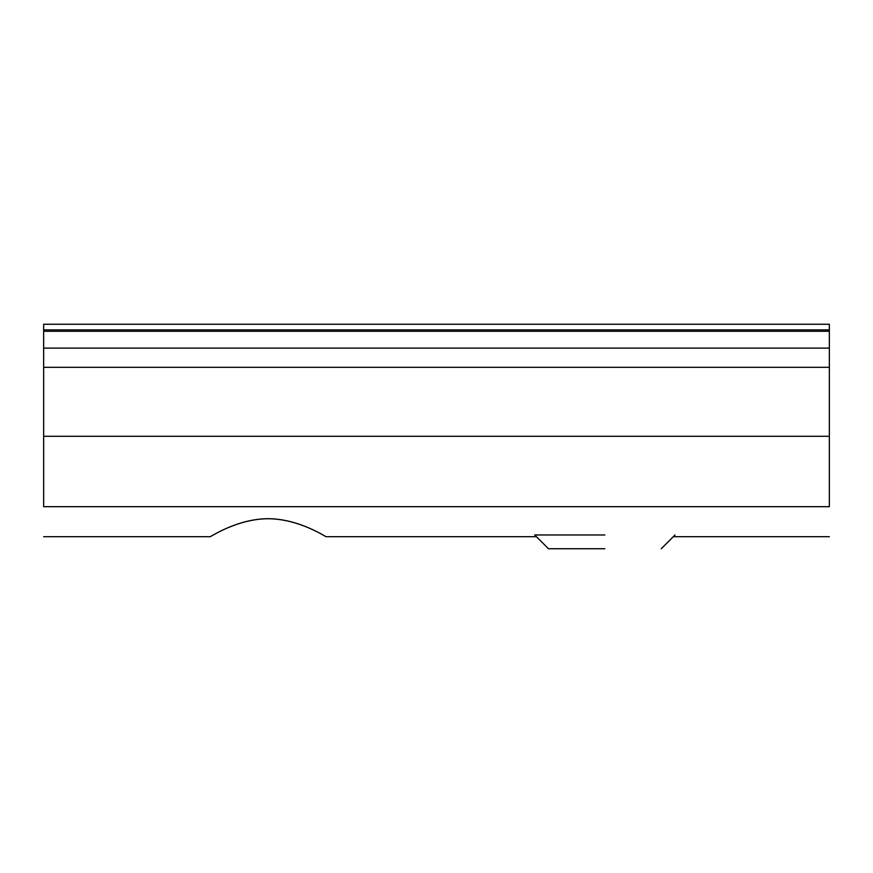 <?xml version="1.0" encoding="UTF-8"?>
<svg xmlns="http://www.w3.org/2000/svg" width="873" height="873" viewBox="0 0 873 873"><rect width="100%" height="100%" fill="white"/><g stroke="black" fill="none" stroke-linecap="round" stroke-linejoin="round"><path stroke-width="1.31" d="M268.131 518.682C299.625 518.846 326.382 537.408 326.142 536.699C326.393 537.43 299.625 518.878 268.131 518.726C236.648 518.878 209.88 537.43 210.131 536.699C209.88 537.408 236.638 518.846 268.131 518.682C299.625 518.846 326.382 537.408 326.142 536.699C326.393 537.43 299.625 518.878 268.131 518.726C236.648 518.878 209.88 537.43 210.131 536.699C209.88 537.408 236.638 518.846 268.131 518.682M829.35 348.109L829.35 324.254L43.65 324.254L43.65 506.678C43.65 545.778 43.65 545.778 43.65 506.678L829.35 506.678C829.35 545.778 829.35 545.778 829.35 506.678L829.35 348.109L43.65 348.109M604.869 534.974L534.712 534.974L604.869 534.974M604.869 548.746L548.484 548.746L604.869 548.746M829.35 329.874L43.65 329.874M829.35 331.271L43.65 331.271M829.35 436.282L43.65 436.282M829.35 367.304L43.65 367.304M829.35 536.699L673.29 536.699M43.65 536.699L210.131 536.699M326.142 536.699L536.437 536.699M675.015 534.974L661.243 548.746M534.712 534.974L548.484 548.746"/></g></svg>
